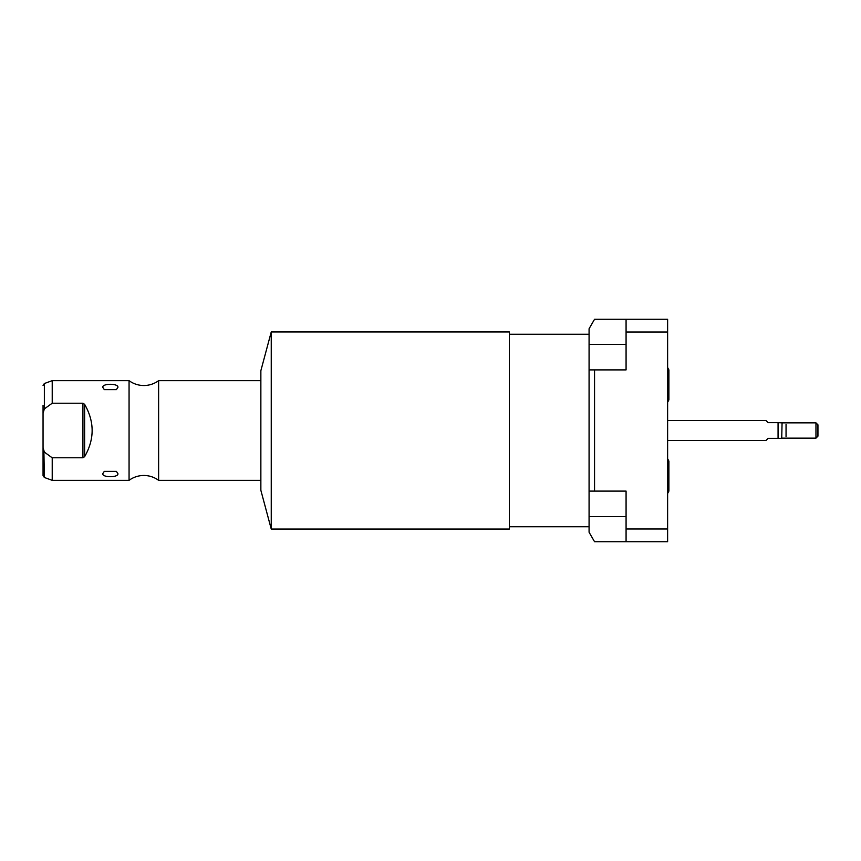 <?xml version="1.0" encoding="UTF-8"?>
<svg xmlns="http://www.w3.org/2000/svg" width="861" height="861" viewBox="0 0 861 861"><rect width="100%" height="100%" fill="white"/><g stroke="black" fill="none" stroke-linecap="round" stroke-linejoin="round"><path stroke-width="1.29" d="M589.075 344.378L589.075 532.249L594.553 541.73L667.619 541.73L667.619 319.27L594.553 319.27L589.075 328.751L589.075 344.378L626.076 344.378M626.076 319.27L626.076 369.896L594.553 369.896L594.553 491.104L626.076 491.104L626.076 541.73M626.076 332.023L667.619 332.023M626.076 528.977L667.619 528.977M589.075 369.896L594.553 369.896M589.075 491.104L594.553 491.104M667.619 420.534L765.999 420.534L768.109 422.643L765.999 420.534M667.619 440.466L765.999 440.466L768.109 438.357L765.999 440.466M768.109 422.643L778.064 422.643L778.064 438.357L781.723 438.357L768.109 438.357M781.723 438.357L782.068 422.848L815.959 422.848L817.95 424.839L817.95 436.161L815.959 438.152L815.959 422.848M778.064 422.643L782.068 422.848M782.068 438.152L815.959 438.152M589.075 334.251L509.335 334.251M589.075 526.749L509.335 526.749M271.247 529.052L509.335 529.052L509.335 331.948L271.247 331.948L260.861 370.693L260.861 490.307L271.247 529.052L271.247 331.948M260.861 380.659L158.618 380.659L158.618 480.341A24.883 24.883 0 0 0 129.064 480.341L52.22 480.341L52.22 457.783L82.914 457.783L84.615 456.685C94.635 439.228 94.635 421.772 84.615 404.315L82.914 403.217L84.615 404.315L84.615 456.685L82.914 457.783L82.914 403.217L52.22 403.217L44.363 408.878L43.05 413.258M260.861 480.341L158.618 480.341M158.618 380.659A24.883 24.883 0 0 1 129.064 380.659L129.064 480.341M129.064 380.659L52.22 380.659L52.22 403.217M117.925 473.658C118.603 477.715 102.115 477.726 102.771 473.658L104.31 471.365L116.386 471.365L117.925 473.658M117.925 387.342L116.386 389.635L104.31 389.635L102.771 387.342C102.104 383.285 118.581 383.274 117.925 387.342M43.05 455.62L43.05 475.606L43.05 447.677L44.363 452.122L51.843 457.535M51.725 457.449L50.465 456.599M43.05 447.677L43.05 405.38M52.22 480.341L44.363 477.478L43.9 451.605M786.05 436.559L786.05 424.441M817.552 424.441L817.552 436.559M589.075 516.622L626.076 516.622M52.22 380.659L44.363 383.522L44.363 408.878M668.889 384.889L668.889 399.881L668.889 369.896L667.619 367.486M667.619 402.291L668.889 399.881M667.619 493.514L668.889 491.104L668.889 461.119L667.619 458.709M44.363 383.522L43.05 385.394M44.363 477.478L43.05 475.606"/></g></svg>
